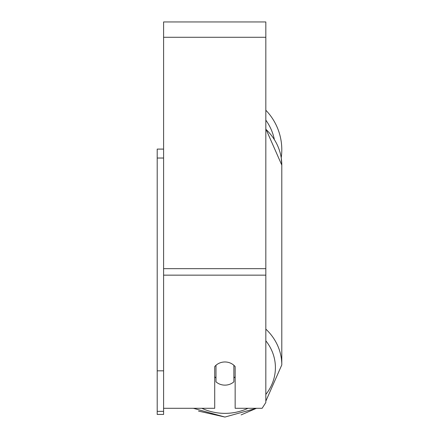 <?xml version="1.0" encoding="UTF-8"?>
<svg xmlns="http://www.w3.org/2000/svg" width="439" height="439" viewBox="0 0 439 439"><rect width="100%" height="100%" fill="white"/><g stroke="black" fill="none" stroke-linecap="round" stroke-linejoin="round"><path stroke-width="0.66" d="M224.933 385.135A12.78 11.584 0 0 1 215.988 381.826L215.988 365.286A12.78 11.584 0 0 1 224.933 361.972A12.78 11.584 0 0 1 233.877 365.286L233.877 381.826A12.78 11.584 0 0 1 224.933 385.135M215.988 378.045A12.78 11.584 0 0 1 214.709 376.722M235.156 376.722A12.78 11.584 0 0 1 233.877 378.045M163.593 408.297L214.709 408.297L214.709 366.603A12.78 11.584 0 0 1 235.156 366.603L235.156 408.297L262.132 408.297L265.825 402.508L265.825 21.95L163.593 21.95L163.593 411.348L157.206 411.348L157.206 414.443L163.593 414.443L163.593 411.348M281.794 149.737A56.867 56.867 0 0 0 265.825 110.222A56.867 56.867 0 0 1 281.229 157.749L281.794 165.097L281.794 364.913A56.867 51.539 180 0 0 265.825 329.102M163.593 158.035L157.206 158.035L157.206 149.101L163.593 149.101M157.206 158.035L157.206 370.818L163.593 370.818M157.206 370.818L157.206 411.348M248.008 408.297A50.474 45.749 0 0 1 224.933 413.362A50.474 45.749 0 0 1 201.852 408.297M265.825 340.796A50.474 45.749 0 0 1 265.825 394.436M265.825 129.28A56.867 51.539 0 0 1 281.794 165.097L265.825 128.857M265.825 275.149L163.593 275.149M265.825 37.282L163.593 37.282M265.825 268.668L163.593 268.668M274.298 139.207A50.474 50.474 0 0 0 265.825 120.143M193.385 408.297L224.933 417.05L256.475 408.297L241.104 414.899M265.825 401.153L281.794 364.913L265.825 401.153M224.933 417.05L198.516 411.091"/></g></svg>
